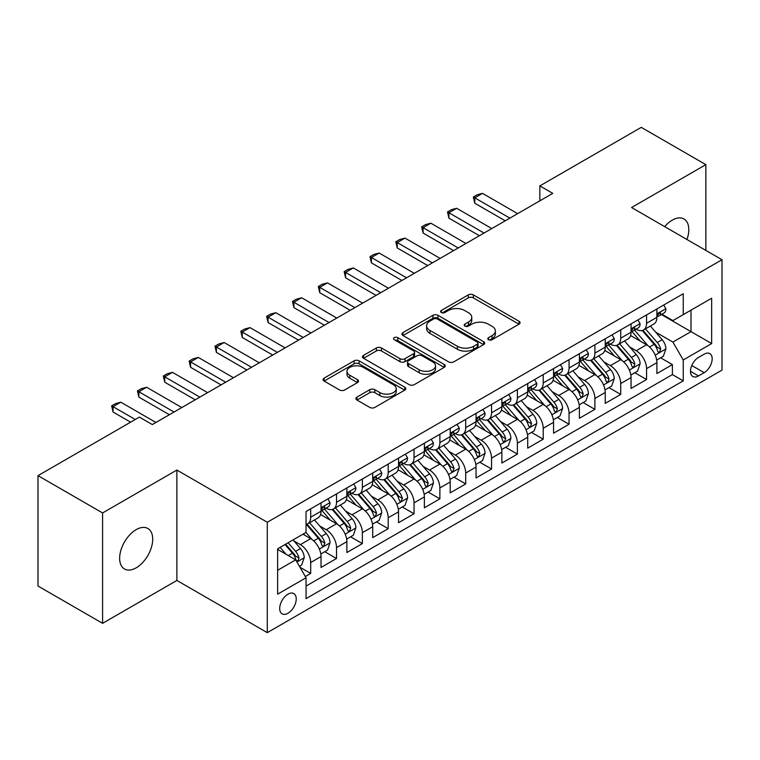 <?xml version="1.0" encoding="UTF-8"?>
<svg xmlns="http://www.w3.org/2000/svg" width="760" height="760" viewBox="0 0 760 760"><rect width="100%" height="100%" fill="white"/><g stroke="black" fill="none" stroke-linecap="round" stroke-linejoin="round"><path stroke-width="1.14" d="M488.519 339.729A2.508 1.454 0 0 0 492.072 339.729L519.014 324.178A3.591 2.071 0 0 0 520.058 322.715A3.591 2.071 0 0 0 519.014 321.252L473.366 294.889A3.591 2.071 0 0 0 468.293 294.889L441.351 310.45A2.508 1.454 0 0 0 440.61 311.476A2.508 1.454 0 0 0 441.351 312.502A2.508 1.454 0 0 0 444.904 312.502L448.39 310.488A11.476 6.621 0 0 1 464.616 310.488L468.416 312.683A11.476 6.621 0 0 1 471.779 317.366A11.476 6.621 0 0 1 468.416 322.05L464.93 324.064A2.508 1.454 0 0 0 464.198 325.09A2.508 1.454 0 0 0 464.93 326.116A2.508 1.454 0 0 0 468.483 326.116L471.969 324.102A11.476 6.621 0 0 1 488.205 324.102L492.005 326.297A11.476 6.621 0 0 1 495.368 330.98A11.476 6.621 0 0 1 492.005 335.673L488.519 337.677A2.508 1.454 0 0 0 487.787 338.703A2.508 1.454 0 0 0 488.519 339.729L488.519 337.677M136.173 567.834A23.379 13.499 120 0 0 151.449 547.228A23.379 13.499 120 0 0 147.868 528.485A23.379 13.499 120 0 0 136.173 529.644A23.379 13.499 120 0 0 120.897 550.25A23.379 13.499 120 0 0 124.488 568.993A23.379 13.499 120 0 0 136.173 567.834M686.954 239.505A23.379 13.499 120 0 0 683.962 218.975A23.379 13.499 120 0 0 672.267 220.134A23.379 13.499 120 0 0 664.677 226.641M287.964 613.253A11.694 6.755 120 0 0 295.602 602.946A11.694 6.755 120 0 0 293.806 593.579A11.694 6.755 120 0 0 287.964 594.158A11.694 6.755 120 0 0 280.326 604.466A11.694 6.755 120 0 0 282.112 613.833A11.694 6.755 120 0 0 287.964 613.253M356.962 397.09A3.591 2.071 0 0 0 355.917 398.553A3.591 2.071 0 0 0 356.962 400.016L369.769 407.408A3.591 2.071 0 0 0 374.841 407.408L404.766 390.137A3.591 2.071 0 0 0 405.821 388.673A3.591 2.071 0 0 0 404.766 387.201L359.119 360.848A3.591 2.071 0 0 0 354.046 360.848L324.121 378.128A3.591 2.071 0 0 0 323.076 379.591A3.591 2.071 0 0 0 324.121 381.055L339.596 389.984A3.591 2.071 0 0 0 344.669 389.984L357.476 382.594A3.591 2.071 0 0 0 358.52 381.13A3.591 2.071 0 0 0 357.476 379.667L349.799 375.24A9.595 5.538 0 0 1 346.988 371.317A9.595 5.538 0 0 1 352.916 366.206A9.595 5.538 0 0 1 363.365 367.403L393.423 384.75A9.595 5.538 0 0 1 396.226 388.673A9.595 5.538 0 0 1 390.308 393.784A9.595 5.538 0 0 1 379.848 392.587L374.841 389.69A3.591 2.071 0 0 0 369.769 389.69L356.962 397.09L356.962 400.016M176.871 470.05L102.59 512.943L38 475.646L38 586.026L102.59 623.323L176.871 580.44L267.292 632.643L267.292 522.262L176.871 470.05L176.871 580.44M705.85 250.42L705.85 164.644L631.579 207.527L722 259.74L267.292 522.262M705.85 164.644L641.26 127.357L539.856 185.905L539.856 200.82M38 475.646L139.403 417.107L152.323 424.565L552.776 193.363L539.856 185.905M448.637 361.874A3.591 2.071 0 0 0 453.71 361.874L483.635 344.603A3.591 2.071 0 0 0 484.69 343.14A3.591 2.071 0 0 0 483.635 341.667L437.988 315.315A3.591 2.071 0 0 0 432.915 315.315L402.99 332.595A3.591 2.071 0 0 0 401.945 334.058A3.591 2.071 0 0 0 402.99 335.521L448.637 361.874M395.248 340.271A2.508 1.454 0 0 1 397.793 340.632L397.793 337.649L444.201 364.439A3.591 2.071 0 0 1 445.255 365.902A3.591 2.071 0 0 1 444.201 367.365L414.276 384.645A3.591 2.071 0 0 1 409.203 384.645L363.555 358.292L363.555 355.357A3.591 2.071 0 0 0 362.51 356.829A3.591 2.071 0 0 0 363.555 358.292M363.555 355.357L376.361 347.966A3.591 2.071 0 0 1 381.434 347.966L399.95 358.653A3.591 2.071 0 0 0 405.023 358.653L413.516 353.751A3.591 2.071 0 0 0 414.57 352.288A3.591 2.071 0 0 0 413.516 350.825L394.24 339.691A2.508 1.454 0 0 1 393.509 338.675A2.508 1.454 0 0 1 395.058 337.335A2.508 1.454 0 0 1 397.793 337.649M305.339 576.517L310.697 573.429L299.972 567.236M293.873 540.892L300.361 544.635A14.611 8.436 60 0 1 310.697 562.533L321.034 556.567L321.034 567.454L336.528 558.505L324.776 551.722M319.713 525.977L326.202 529.72A14.611 8.436 60 0 1 336.528 547.618L346.864 541.652L346.864 552.539L362.368 543.59L350.616 536.807M345.543 511.062L352.032 514.805A14.611 8.436 60 0 1 362.368 532.703L372.704 526.737L372.704 537.624L388.198 528.675L376.447 521.892M371.383 496.147L377.872 499.89A14.611 8.436 60 0 1 388.198 517.788L398.534 511.822L398.534 522.709L414.038 513.76L402.287 506.977M397.214 481.222L403.702 484.975A14.611 8.436 60 0 1 414.038 502.873L424.374 496.907L424.374 507.794L439.878 498.845L428.117 492.062M423.054 466.308L429.542 470.06A14.611 8.436 60 0 1 439.878 487.958L450.205 481.992L450.205 492.879L465.709 483.93L453.957 477.137M448.884 451.392L455.373 455.135A14.611 8.436 60 0 1 465.709 473.043L476.045 467.077L476.045 477.964L491.549 469.015L479.788 462.222M474.724 436.477L481.213 440.22A14.611 8.436 60 0 1 491.549 458.128L501.875 452.152L501.875 463.049L517.38 454.1L505.628 447.308M500.564 421.562L507.043 425.305A14.611 8.436 60 0 1 517.38 443.203L527.716 437.237L527.716 448.134L543.219 439.175L531.458 432.392M526.395 406.647L532.883 410.39A14.611 8.436 60 0 1 543.219 428.288L553.556 422.322L553.556 433.209L569.05 424.26L557.298 417.477M552.235 391.733L558.714 395.476A14.611 8.436 60 0 1 569.05 413.373L579.386 407.408L579.386 418.294L594.89 409.345L583.129 402.562M578.065 376.817L584.554 380.56A14.611 8.436 60 0 1 594.89 398.459L605.226 392.492L605.226 403.38L620.72 394.43L608.969 387.647M603.906 361.902L610.394 365.645A14.611 8.436 60 0 1 620.72 383.543L631.056 377.577L631.056 388.464L646.561 379.515L646.561 368.628A14.611 8.436 -120 0 0 636.225 350.731L629.736 346.978M634.809 372.733L646.561 379.515M321.034 556.567A14.611 8.436 -120 0 0 310.697 538.669L302.945 534.194M346.864 541.652A14.611 8.436 -120 0 0 336.528 523.754L320.558 514.529M372.704 526.737A14.611 8.436 -120 0 0 362.368 508.839L346.389 499.614M398.534 511.822A14.611 8.436 -120 0 0 388.198 493.924L372.229 484.699M424.374 496.907A14.611 8.436 -120 0 0 414.038 479.009L398.059 469.784M450.205 481.992A14.611 8.436 -120 0 0 439.878 464.094L423.899 454.869M476.045 467.077A14.611 8.436 -120 0 0 465.709 449.169L449.73 439.945M501.875 452.152A14.611 8.436 -120 0 0 491.549 434.255L475.57 425.03M527.716 437.237A14.611 8.436 -120 0 0 517.38 419.339L501.4 410.115M553.556 422.322A14.611 8.436 -120 0 0 543.219 404.424L527.24 395.2M579.386 407.408A14.611 8.436 -120 0 0 569.05 389.509L553.071 380.285M605.226 392.492A14.611 8.436 -120 0 0 594.89 374.594L578.911 365.37M631.056 377.577A14.611 8.436 -120 0 0 620.72 359.68L604.751 350.455M704.178 354.16L698.487 357.438A11.324 6.536 120 0 0 691.087 367.422A11.324 6.536 120 0 0 692.825 376.494A11.324 6.536 120 0 0 698.487 375.934L704.178 372.656A11.324 6.536 120 0 0 711.569 362.672A11.324 6.536 120 0 0 709.84 353.599A11.324 6.536 120 0 0 704.178 354.16M267.292 632.643L722 370.12L722 259.74M277.628 570.294L295.706 559.854L306.042 577.752L306.042 598.633L683.25 380.855L683.25 359.974L672.913 342.076L655.576 332.063M306.042 577.752L277.628 594.158L277.628 548.815L306.042 532.408L306.042 511.518L683.25 293.749L683.25 314.63L711.664 298.224L711.664 343.567L683.25 359.974M326.059 508.164L326.202 508.24A14.611 8.436 60 0 0 333.507 508.962L343.843 502.997A14.611 8.436 -120 0 0 346.864 496.308L346.864 487.958M351.899 493.25L352.032 493.325A14.611 8.436 60 0 0 359.337 494.047L369.673 488.081A14.611 8.436 -120 0 0 372.704 481.394L372.704 473.043M377.729 478.334L377.872 478.41A14.611 8.436 60 0 0 385.177 479.132L395.513 473.166A14.611 8.436 -120 0 0 398.534 466.478L398.534 458.118M403.57 463.41L403.702 463.495A14.611 8.436 60 0 0 411.008 464.217L421.344 458.251A14.611 8.436 -120 0 0 424.374 451.563L424.374 443.203M429.4 448.495L429.542 448.58A14.611 8.436 60 0 0 436.848 449.302L447.184 443.337A14.611 8.436 -120 0 0 450.205 436.639L450.205 428.288M455.24 433.58L455.373 433.656A14.611 8.436 60 0 0 462.678 434.387L473.014 428.421A14.611 8.436 -120 0 0 476.045 421.724L476.045 413.373M481.08 418.665L481.213 418.741A14.611 8.436 60 0 0 488.519 419.472L498.854 413.506A14.611 8.436 -120 0 0 501.875 406.809L501.875 398.459M506.911 403.75L507.043 403.826A14.611 8.436 60 0 0 514.358 404.548L524.685 398.582A14.611 8.436 -120 0 0 527.716 391.894L527.716 383.543M532.75 388.835L532.883 388.911A14.611 8.436 60 0 0 540.189 389.633L550.525 383.667A14.611 8.436 -120 0 0 553.556 376.979L553.556 368.628M558.581 373.92L558.714 373.996A14.611 8.436 60 0 0 566.029 374.718L576.356 368.752A14.611 8.436 -120 0 0 579.386 362.064L579.386 353.713M584.421 359.005L584.554 359.081A14.611 8.436 60 0 0 591.859 359.803L602.195 353.837A14.611 8.436 -120 0 0 605.226 347.149L605.226 338.789M610.251 344.09L610.394 344.166A14.611 8.436 60 0 0 617.7 344.888L628.035 338.922A14.611 8.436 -120 0 0 631.056 332.234L631.056 323.874M306.042 586.102L672.391 374.594L672.391 364.601L656.896 373.549L656.896 362.662A14.611 8.436 -120 0 0 646.561 344.764L630.582 335.54M636.091 329.166L636.225 329.251A14.611 8.436 -120 0 0 643.53 329.973A14.611 8.436 -120 0 0 646.561 323.285L646.561 314.925M643.53 329.973L653.866 324.007A14.611 8.436 -120 0 0 656.896 317.319L656.896 308.959M310.697 508.839L310.697 517.189A14.611 8.436 60 0 1 307.667 523.878A14.611 8.436 60 0 1 306.042 524.476M307.667 523.878L318.003 517.911A14.611 8.436 -120 0 0 321.034 511.223L321.034 502.873M336.528 493.924L336.528 502.274A14.611 8.436 60 0 1 333.507 508.962M362.368 479.009L362.368 487.359A14.611 8.436 60 0 1 359.337 494.047M388.198 464.084L388.198 472.445A14.611 8.436 60 0 1 385.177 479.132M414.038 449.169L414.038 457.529A14.611 8.436 60 0 1 411.008 464.217M439.878 434.255L439.878 442.615A14.611 8.436 60 0 1 436.848 449.302M465.709 419.339L465.709 427.69A14.611 8.436 60 0 1 462.678 434.387M491.549 404.424L491.549 412.775A14.611 8.436 60 0 1 488.519 419.472M517.38 389.509L517.38 397.86A14.611 8.436 60 0 1 514.358 404.548M543.219 374.594L543.219 382.945A14.611 8.436 60 0 1 540.189 389.633M569.05 359.68L569.05 368.03A14.611 8.436 60 0 1 566.029 374.718M594.89 344.764L594.89 353.115A14.611 8.436 60 0 1 591.859 359.803M620.72 329.84L620.72 338.2A14.611 8.436 60 0 1 617.7 344.888M620.72 383.543L620.72 394.43M594.89 398.459L594.89 409.345M569.05 413.373L569.05 424.26M543.219 428.288L543.219 439.175M517.38 443.203L517.38 454.1M491.549 458.128L491.549 469.015M465.709 473.043L465.709 483.93M439.878 487.958L439.878 498.845M414.038 502.873L414.038 513.76M388.198 517.788L388.198 528.675M362.368 532.703L362.368 543.59M336.528 547.618L336.528 558.505M310.697 562.533L310.697 573.429M295.706 559.854L277.628 549.413M672.913 342.076L691.001 331.635L691.001 310.156L711.664 298.224M661.409 314.555L711.664 343.567M661.922 314.25L672.913 320.596L683.25 314.63M102.59 512.943L102.59 623.323M660.639 357.808L672.391 364.601M672.391 374.594L683.25 380.855M489.525 340.091L492.005 338.656A11.476 6.621 0 0 0 495.368 333.963L495.368 330.98M471.779 317.366L471.779 320.349A11.476 6.621 0 0 1 468.416 325.033L465.937 326.467M518.966 324.206L473.366 297.873A3.591 2.071 0 0 0 468.293 297.873L442.349 312.854M483.588 344.631L437.988 318.298A3.591 2.071 0 0 0 432.915 318.298L403.037 335.549M477.299 344.156A2.508 1.454 0 0 0 478.03 343.14A2.508 1.454 0 0 0 477.299 342.114L437.228 318.981A2.508 1.454 0 0 0 433.675 318.981L429.998 321.1A11.476 6.621 0 0 0 426.635 325.784A11.476 6.621 0 0 0 429.998 330.467L457.387 346.284A11.476 6.621 0 0 0 473.623 346.284L477.299 344.156L477.299 347.139A2.508 1.454 0 0 0 478.03 346.123L478.03 343.14M426.635 325.784L426.635 328.766A11.476 6.621 0 0 0 429.998 333.45L429.998 330.467M477.299 347.139L473.623 349.267A11.476 6.621 0 0 1 457.387 349.267L429.998 333.45M363.603 358.321L376.361 350.949L376.361 347.966M414.57 352.288L414.57 355.272A3.591 2.071 0 0 1 413.516 356.734L405.023 361.637A3.591 2.071 0 0 1 399.95 361.637L381.434 350.949A3.591 2.071 0 0 0 376.361 350.949M397.793 340.632L444.153 367.394M419.159 369.749A9.595 5.538 0 0 0 429.618 370.947A9.595 5.538 0 0 0 435.537 365.826A9.595 5.538 0 0 0 432.725 361.912L422.142 355.803A3.591 2.071 0 0 0 417.069 355.803L408.576 360.705A3.591 2.071 0 0 0 407.522 362.168A3.591 2.071 0 0 0 408.576 363.631L419.159 369.749L419.159 372.733A9.595 5.538 0 0 0 429.618 373.93A9.595 5.538 0 0 0 435.537 368.809L435.537 365.826M407.522 362.168L407.522 365.151A3.591 2.071 0 0 0 408.576 366.615L408.576 363.631M419.159 372.733L408.576 366.615M396.226 388.673L396.226 391.656A9.595 5.538 0 0 1 390.308 396.767A9.595 5.538 0 0 1 379.848 395.57L374.841 392.683A3.591 2.071 0 0 0 369.769 392.683L357.01 400.045M346.988 371.317L346.988 374.3A9.595 5.538 0 0 0 349.799 378.224L349.799 375.24M357.428 382.622L349.799 378.224M404.719 390.165L359.119 363.831A3.591 2.071 0 0 0 354.046 363.831L324.168 381.083M656.678 360.097L663.356 356.25L665.931 348.783A9.68 5.586 -120 0 0 662.169 339.701L650.361 326.03M647.995 345.705L634.505 330.087M640.319 341.154L632.491 332.091A23.199 13.395 -120 0 0 631.769 331.284M642.219 330.495L654.16 344.318A9.68 5.586 60 0 1 657.609 350.987L658.312 352.137L659.623 351.956L660.706 349.201A9.68 5.586 -120 0 0 657.257 342.532L645.449 328.861M642.922 330.267L655.747 345.125A4.931 2.85 60 0 1 656.991 347.054L660.706 349.201M663.736 305.007L665.931 308.816A9.68 5.586 60 0 1 663.926 313.091L659.024 315.932A9.68 5.586 -120 0 0 660.706 313.699L660.506 312.844M657.219 316.388L657.257 316.388A9.68 5.586 -120 0 0 659.024 315.932M659.461 312.977L660.706 313.699C660.098 312.236 659.062 312.835 657.609 315.485A9.68 5.586 60 0 1 656.896 316.863M509.884 218.12L474.753 197.837L474.753 203.205L473.328 197.02L477.204 194.778L482.505 193.363L517.636 213.645M505.238 220.809L474.753 203.205M482.505 193.363L474.753 197.837L473.328 197.02M630.838 375.012L637.517 371.165L640.1 363.707A9.68 5.586 -120 0 0 636.329 354.616L624.52 340.945M622.164 360.62L608.665 345.002M614.479 356.07L606.651 347.006A23.199 13.395 -120 0 0 605.929 346.199M616.379 345.41L628.32 359.233A9.68 5.586 60 0 1 631.769 365.902L632.472 367.051L633.783 366.871L634.875 364.116A9.68 5.586 -120 0 0 631.417 357.447L619.619 343.776M617.082 345.192L629.917 360.041A4.931 2.85 60 0 1 631.151 361.969L634.875 364.116M605.008 389.937L611.686 386.08L614.26 378.623A9.68 5.586 -120 0 0 610.489 369.531L598.69 355.86M596.325 375.535L582.834 359.917M588.649 370.994L580.82 361.922A23.199 13.395 -120 0 0 580.098 361.114M590.548 360.325L602.481 374.158A9.68 5.586 60 0 1 605.938 380.827L606.642 381.966L607.952 381.786L609.035 379.031A9.68 5.586 -120 0 0 605.587 372.362L593.778 358.691M591.251 360.107L604.077 374.955A4.931 2.85 60 0 1 605.321 376.884L609.035 379.031M579.167 404.852L585.846 400.995L588.43 393.537A9.68 5.586 -120 0 0 584.658 384.446L572.85 370.776M570.484 390.45L556.994 374.832M562.808 385.909L554.981 376.837A23.199 13.395 -120 0 0 554.258 376.029M564.708 375.24L576.65 389.072A9.68 5.586 60 0 1 580.098 395.741L580.802 396.891L582.112 396.701L583.205 393.946A9.68 5.586 -120 0 0 579.747 387.277L567.948 373.616M565.411 375.022L578.236 389.87A4.931 2.85 60 0 1 579.481 391.799L583.205 393.946M553.337 419.767L560.006 415.91L562.59 408.452A9.68 5.586 -120 0 0 558.818 399.361L547.019 385.69M544.654 405.374L531.164 389.747M536.978 400.824L529.14 391.751A23.199 13.395 -120 0 0 528.428 390.944M538.878 390.165L550.81 403.987A9.68 5.586 60 0 1 554.268 410.656L554.971 411.806L556.282 411.616L557.365 408.861A9.68 5.586 -120 0 0 553.917 402.192L542.108 388.531M539.572 389.937L552.406 404.785A4.931 2.85 60 0 1 553.65 406.714L557.365 408.861M637.906 319.922L640.1 323.731A9.68 5.586 60 0 1 638.096 328.016L633.184 330.847A9.68 5.586 -120 0 0 634.875 328.615L634.667 327.76M631.38 331.303L631.417 331.303A9.68 5.586 -120 0 0 633.184 330.847M633.621 327.892L634.875 328.615C634.267 327.161 633.232 327.75 631.769 330.41A9.68 5.586 60 0 1 631.056 331.787M484.053 233.035L448.913 212.752L448.913 218.12L447.498 211.935L451.373 209.693L456.665 208.278L491.806 228.56M479.398 235.723L448.913 218.12M456.665 208.278L448.913 212.752L447.498 211.935M612.066 334.837L614.26 338.647A9.68 5.586 60 0 1 612.256 342.931L607.354 345.762A9.68 5.586 -120 0 0 609.035 343.529L608.836 342.674M605.549 346.218L605.587 346.218A9.68 5.586 -120 0 0 607.354 345.762M607.791 342.808L609.035 343.529C608.428 342.076 607.392 342.674 605.938 345.325A9.68 5.586 60 0 1 605.226 346.702M458.213 247.95L423.082 227.667L423.082 233.035L421.658 226.85L425.534 224.608L430.834 223.193L465.965 243.476M453.568 250.638L423.082 233.035M430.834 223.193L423.082 227.667L421.658 226.85M586.236 349.762L588.43 353.562A9.68 5.586 60 0 1 586.425 357.846L581.514 360.677A9.68 5.586 -120 0 0 583.205 358.445L582.996 357.589M579.709 361.133L579.747 361.133A9.68 5.586 -120 0 0 581.514 360.677M581.951 357.722L583.205 358.445C582.597 356.991 581.561 357.589 580.098 360.24A9.68 5.586 60 0 1 579.386 361.617M432.383 262.874L397.242 242.582L397.242 247.959L395.827 241.766L399.703 239.523L404.994 238.108L440.135 258.4M427.728 265.553L397.242 247.959M404.994 238.108L397.242 242.582L395.827 241.766M560.395 364.676L562.59 368.476A9.68 5.586 60 0 1 560.586 372.761L555.683 375.592A9.68 5.586 -120 0 0 557.365 373.359L557.165 372.505M553.878 376.048L553.917 376.048A9.68 5.586 -120 0 0 555.683 375.592M556.111 372.647L557.365 373.359C556.757 371.906 555.721 372.505 554.268 375.155A9.68 5.586 60 0 1 553.556 376.533M406.543 277.79L371.412 257.498L371.412 262.874L369.987 256.68L373.863 254.448L379.164 253.023L414.295 273.315M401.897 280.469L371.412 262.874M379.164 253.023L371.412 257.498L369.987 256.68M527.497 434.682L534.175 430.825L536.76 423.367A9.68 5.586 -120 0 0 532.988 414.276L521.179 400.606M518.814 420.29L505.324 404.662M511.138 415.739L503.31 406.676A23.199 13.395 -120 0 0 502.588 405.868M513.038 405.08L524.98 418.902A9.68 5.586 60 0 1 528.428 425.572L529.131 426.721L530.442 426.531L531.534 423.785A9.68 5.586 -120 0 0 528.077 417.107L516.278 403.446M513.741 404.852L526.566 419.71A4.931 2.85 60 0 1 527.811 421.638L531.534 423.785M534.565 379.591L536.76 383.391A9.68 5.586 60 0 1 534.755 387.676L529.843 390.507A9.68 5.586 -120 0 0 531.534 388.284L531.325 387.419M528.038 390.963L528.077 390.963A9.68 5.586 -120 0 0 529.843 390.507M530.281 387.562L531.534 388.284C530.917 386.821 529.891 387.419 528.428 390.07A9.68 5.586 60 0 1 527.716 391.447M380.712 292.704L345.572 272.412L345.572 277.79L344.156 271.595L348.033 269.363L353.324 267.938L388.464 288.23M376.058 295.383L345.572 277.79M353.324 267.938L345.572 272.412L344.156 271.595M501.667 449.597L508.336 445.74L510.919 438.283A9.68 5.586 -120 0 0 507.148 429.191L495.349 415.53M492.983 435.204L479.493 419.587M485.308 430.654L477.47 421.591A23.199 13.395 -120 0 0 476.757 420.784M487.198 419.995L499.139 433.817A9.68 5.586 60 0 1 502.597 440.486L503.3 441.636L504.602 441.446L505.694 438.7A9.68 5.586 -120 0 0 502.246 432.031L490.438 418.361M487.901 419.767L500.736 434.625A4.931 2.85 60 0 1 501.98 436.553L505.694 438.7M508.725 394.506L510.919 398.306A9.68 5.586 60 0 1 508.915 402.591L504.013 405.422A9.68 5.586 -120 0 0 505.694 403.199L505.495 402.334M502.198 405.878L502.246 405.878A9.68 5.586 -120 0 0 504.013 405.422M504.44 402.477L505.694 403.199C505.086 401.736 504.051 402.334 502.597 404.985A9.68 5.586 60 0 1 501.875 406.362M354.873 307.619L319.741 287.337L319.741 292.704L318.316 286.51L322.192 284.278L327.493 282.863L362.624 303.145M350.227 310.308L319.741 292.704M327.493 282.863L319.741 287.337L318.316 286.51M475.827 464.512L482.505 460.655L485.089 453.197A9.68 5.586 -120 0 0 481.317 444.106L469.509 430.445M467.144 450.119L453.653 434.501M459.467 445.569L451.639 436.506A23.199 13.395 -120 0 0 450.917 435.698M461.367 434.91L473.309 448.733A9.68 5.586 60 0 1 476.757 455.401L477.46 456.551L478.772 456.37L479.854 453.615A9.68 5.586 -120 0 0 476.406 446.947L464.597 433.276M462.07 434.682L474.895 449.54A4.931 2.85 60 0 1 476.14 451.469L479.854 453.615M482.894 409.421L485.089 413.221A9.68 5.586 60 0 1 483.084 417.506L478.173 420.346A9.68 5.586 -120 0 0 479.854 418.114L479.655 417.249M476.368 420.793L476.406 420.793A9.68 5.586 -120 0 0 478.173 420.346M478.61 417.392L479.854 418.114C479.247 416.651 478.22 417.249 476.757 419.9A9.68 5.586 60 0 1 476.045 421.277M329.042 322.534L293.901 302.252L293.901 307.619L292.486 301.425L296.352 299.193L301.653 297.777L336.794 318.06M324.387 325.223L293.901 307.619M301.653 297.777L293.901 302.252L292.486 301.425M449.986 479.427L456.665 475.579L459.249 468.112A9.68 5.586 -120 0 0 455.477 459.021L443.678 445.36M441.313 465.034L427.823 449.416M433.637 460.484L425.799 451.421A23.199 13.395 -120 0 0 425.087 450.613M435.527 449.825L447.469 463.647A9.68 5.586 60 0 1 450.927 470.316L451.63 471.466L452.931 471.285L454.024 468.53A9.68 5.586 -120 0 0 450.566 461.861L438.767 448.191M436.23 449.597L449.065 464.455A4.931 2.85 60 0 1 450.309 466.383L454.024 468.53M457.055 424.337L459.249 428.137A9.68 5.586 60 0 1 457.244 432.421L452.333 435.262A9.68 5.586 -120 0 0 454.024 433.029L453.815 432.174M450.528 435.708L450.566 435.708A9.68 5.586 -120 0 0 452.333 435.262M452.77 432.307L454.024 433.029C453.416 431.566 452.38 432.164 450.927 434.815A9.68 5.586 60 0 1 450.205 436.192M303.202 337.449L268.071 317.167L268.071 322.534L266.646 316.341L270.522 314.108L275.813 312.692L310.954 332.975M298.556 340.138L268.071 322.534M275.813 312.692L268.071 317.167L266.646 316.341M424.156 494.342L430.834 490.494L433.418 483.037A9.68 5.586 -120 0 0 429.647 473.945L417.838 460.275M415.473 479.949L401.983 464.331M407.797 475.399L399.969 466.336A23.199 13.395 -120 0 0 399.247 465.528M409.697 464.74L421.638 478.562A9.68 5.586 60 0 1 425.087 485.231L425.79 486.381L427.101 486.2L428.184 483.445A9.68 5.586 -120 0 0 424.735 476.776L412.927 463.106M410.4 464.512L423.225 479.37A4.931 2.85 60 0 1 424.469 481.298L428.184 483.445M431.214 439.251L433.418 443.061A9.68 5.586 60 0 1 431.414 447.345L426.502 450.176A9.68 5.586 -120 0 0 428.184 447.944L427.984 447.089M424.697 450.632L424.735 450.632A9.68 5.586 -120 0 0 426.502 450.176M426.94 447.222L428.184 447.944C427.576 446.49 426.541 447.079 425.087 449.73A9.68 5.586 60 0 1 424.374 451.117M277.372 352.365L242.231 332.082L242.231 337.449L240.806 331.265L244.682 329.023L249.983 327.608L285.114 347.89M272.716 355.053L242.231 337.449M249.983 327.608L242.231 332.082L240.806 331.265M398.316 509.267L404.994 505.409L407.578 497.952A9.68 5.586 -120 0 0 403.807 488.861L392.008 475.19M389.642 494.864L376.143 479.247M381.957 490.314L374.129 481.251A23.199 13.395 -120 0 0 373.407 480.443M383.857 479.655L395.798 493.478A9.68 5.586 60 0 1 399.247 500.156L399.959 501.296L401.261 501.115L402.353 498.361A9.68 5.586 -120 0 0 398.895 491.692L387.096 478.021M384.56 479.436L397.394 494.285A4.931 2.85 60 0 1 398.63 496.214L402.353 498.361M405.384 454.166L407.578 457.976A9.68 5.586 60 0 1 405.574 462.26L400.662 465.091A9.68 5.586 -120 0 0 402.353 462.859L402.144 462.004M398.858 465.548L398.895 465.548A9.68 5.586 -120 0 0 400.662 465.091M401.099 462.137L402.353 462.859C401.745 461.405 400.71 461.994 399.247 464.654A9.68 5.586 60 0 1 398.534 466.032M251.531 367.279L216.391 346.997L216.391 352.365L214.975 346.18L218.851 343.938L224.143 342.522L259.284 362.805M246.876 369.968L216.391 352.365M224.143 342.522L216.391 346.997L214.975 346.18M372.485 524.181L379.164 520.325L381.738 512.867A9.68 5.586 -120 0 0 377.976 503.775L366.168 490.105M363.802 509.779L350.312 494.161M356.126 505.238L348.298 496.166A23.199 13.395 -120 0 0 347.577 495.358M358.026 494.57L369.968 508.402A9.68 5.586 60 0 1 373.416 515.071L374.119 516.211L375.43 516.031L376.513 513.275A9.68 5.586 -120 0 0 373.065 506.606L361.256 492.945M358.729 494.351L371.555 509.2A4.931 2.85 60 0 1 372.799 511.128L376.513 513.275M379.544 469.081L381.738 472.891A9.68 5.586 60 0 1 379.734 477.175L374.832 480.006A9.68 5.586 -120 0 0 376.513 477.774L376.314 476.919M373.027 480.462L373.065 480.462A9.68 5.586 -120 0 0 374.832 480.006M375.269 477.052L376.513 477.774C375.905 476.32 374.87 476.919 373.416 479.57A9.68 5.586 60 0 1 372.704 480.947M225.691 382.204L190.56 361.912L190.56 367.279L189.136 361.095L193.011 358.853L198.312 357.438L233.443 377.72M221.046 384.883L190.56 367.279M198.312 357.438L190.56 361.912L189.136 361.095M346.645 539.096L353.324 535.239L355.908 527.782A9.68 5.586 -120 0 0 352.137 518.69L340.328 505.02M337.962 524.694L324.472 509.076M330.286 520.153L322.459 511.081A23.199 13.395 -120 0 0 321.736 510.273M332.187 509.494L344.128 523.317A9.68 5.586 60 0 1 347.577 529.986L348.279 531.135L349.591 530.945L350.683 528.19A9.68 5.586 -120 0 0 347.225 521.521L335.426 507.861M332.889 509.267L345.724 524.115A4.931 2.85 60 0 1 346.959 526.043L350.683 528.19M353.713 484.006L355.908 487.806A9.68 5.586 60 0 1 353.903 492.09L348.992 494.921A9.68 5.586 -120 0 0 350.683 492.689L350.474 491.834M347.187 495.377L347.225 495.377A9.68 5.586 -120 0 0 348.992 494.921M349.429 491.967L350.683 492.689C350.075 491.236 349.04 491.834 347.577 494.484A9.68 5.586 60 0 1 346.864 495.862M199.861 397.119L164.72 376.827L164.72 382.204L163.305 376.01L167.181 373.768L172.472 372.352L207.613 392.644M195.206 399.798L164.72 382.204M172.472 372.352L164.72 376.827L163.305 376.01M320.815 554.011L327.493 550.154L330.068 542.697A9.68 5.586 -120 0 0 326.297 533.606L314.498 519.935M312.132 539.619L305.947 532.456M304.456 535.068L303.449 533.9M306.356 524.409L318.288 538.232A9.68 5.586 60 0 1 321.746 544.901L322.449 546.05L323.76 545.861L324.843 543.106A9.68 5.586 -120 0 0 321.394 536.436L309.586 522.775M307.059 524.181L319.884 539.03A4.931 2.85 60 0 1 321.128 540.968L324.843 543.106M327.873 498.921L330.068 502.721A9.68 5.586 60 0 1 328.063 507.006L323.161 509.836A9.68 5.586 -120 0 0 324.843 507.613L324.644 506.749M321.356 510.292L321.394 510.292A9.68 5.586 -120 0 0 323.161 509.836M323.599 506.892L324.843 507.613C324.235 506.15 323.199 506.749 321.746 509.399A9.68 5.586 60 0 1 321.034 510.777M174.021 412.034L138.89 391.742L138.89 397.119L137.465 390.925L141.341 388.692L146.642 387.267L181.773 407.559M169.375 414.713L138.89 397.119M146.642 387.267L138.89 391.742L137.465 390.925M299.459 566.342L301.653 565.069L304.238 557.612A9.68 5.586 -120 0 0 300.466 548.52L293.037 539.913M286.092 554.297L280.117 547.371M278.616 549.983L277.628 548.834M285.028 544.54L292.457 553.147A9.68 5.586 60 0 1 295.906 559.816L296.609 560.966L297.92 560.775L299.012 558.03A9.68 5.586 -120 0 0 295.555 551.351L288.125 542.754M285.627 544.198L294.044 553.954A4.931 2.85 60 0 1 295.288 555.883L299.012 558.03M135.27 419.491L113.05 406.666L113.05 412.034L111.635 405.84L115.51 403.608L120.802 402.183L155.942 422.474M130.625 422.17L113.05 412.034M120.802 402.183L113.05 406.666L111.635 405.84M300.361 544.635L310.697 538.669M326.202 529.72L336.528 523.754M352.032 514.805L362.368 508.839M377.872 499.89L388.198 493.924M403.702 484.975L414.038 479.009M429.542 470.06L439.878 464.094M455.373 455.135L465.709 449.169M481.213 440.22L491.549 434.255M507.043 425.305L517.38 419.339M532.883 410.39L543.219 404.424M558.714 395.476L569.05 389.509M584.554 380.56L594.89 374.594M610.394 365.645L620.72 359.68M636.225 350.731L646.561 344.764M646.561 323.285L656.896 317.319M310.697 517.189L321.034 511.223M336.528 502.274L346.864 496.308M362.368 487.359L372.704 481.394M388.198 472.445L398.534 466.478M414.038 457.529L424.374 451.563M439.878 442.615L450.205 436.639M465.709 427.69L476.045 421.724M491.549 412.775L501.875 406.809M517.38 397.86L527.716 391.894M543.219 382.945L553.556 376.979M569.05 368.03L579.386 362.064M594.89 353.115L605.226 347.149M620.72 338.2L631.056 332.234M646.561 368.628L656.896 362.662M691.781 365.503L704.178 372.656M690.479 371.308L698.487 375.934M492.005 338.656L492.005 335.673M464.93 326.116L464.93 324.064M468.416 325.033L468.416 322.05M441.351 312.502L441.351 310.45M468.293 297.873L468.293 294.889M473.366 297.873L473.366 294.889M519.014 324.178L519.014 321.252M402.99 335.521L402.99 332.595M432.915 318.298L432.915 315.315M437.988 318.298L437.988 315.315M483.635 344.603L483.635 341.667M457.387 349.267L457.387 346.284M473.623 349.267L473.623 346.284M381.434 350.949L381.434 347.966M399.95 361.637L399.95 358.653M405.023 361.637L405.023 358.653M413.516 356.734L413.516 353.751M444.201 367.365L444.201 364.439M369.769 392.683L369.769 389.69M374.841 392.683L374.841 389.69M379.848 395.57L379.848 392.587M357.476 382.594L357.476 379.667M324.121 381.055L324.121 378.128M354.046 363.831L354.046 360.848M359.119 363.831L359.119 360.848M404.766 390.137L404.766 387.201M655.196 355.138L665.874 348.973M657.257 342.532L662.169 339.701M649.534 346.988L654.16 344.318M665.874 308.702L656.896 313.88M629.365 370.053L640.034 363.888M631.417 357.447L636.329 354.616M623.703 361.902L628.32 359.233M603.525 384.969L614.203 378.803M605.587 372.362L610.489 369.531M597.864 376.817L602.481 374.158M577.695 399.883L588.364 393.727M579.747 387.277L584.658 384.446M572.033 391.733L576.65 389.072M551.855 414.798L562.533 408.642M553.917 402.192L558.818 399.361M546.193 406.647L550.81 403.987M640.034 323.617L631.056 328.805M614.203 338.533L605.226 343.719M588.364 353.447L579.386 358.635M562.533 368.362L553.556 373.549M526.024 429.713L536.693 423.558M528.077 417.107L532.988 414.276M520.362 421.562L524.98 418.902M536.693 383.277L527.716 388.464M500.184 444.628L510.862 438.472M502.246 432.031L507.148 429.191M494.522 436.487L499.139 433.817M510.862 398.202L501.875 403.38M474.354 459.553L485.022 453.387M476.406 446.947L481.317 444.106M468.692 451.402L473.309 448.733M485.022 413.117L476.045 418.294M448.514 474.468L459.183 468.302M450.566 461.861L455.477 459.021M442.852 466.317L447.469 463.647M459.183 428.032L450.205 433.209M422.683 489.383L433.352 483.217M424.735 476.776L429.647 473.945M417.022 481.232L421.638 478.562M433.352 442.947L424.374 448.124M396.844 504.298L407.512 498.132M398.895 491.692L403.807 488.861M391.181 496.147L395.798 493.478M407.512 457.862L398.534 463.049M371.003 519.213L381.681 513.047M373.065 506.606L377.976 503.775M365.341 511.062L369.968 508.402M381.681 472.777L372.704 477.964M345.173 534.128L355.841 527.972M347.225 521.521L352.137 518.69M339.511 525.977L344.128 523.317M355.841 487.692L346.864 492.879M319.333 549.043L330.011 542.887M321.394 536.436L326.297 533.606M313.671 540.892L318.288 538.232M330.011 502.607L321.034 507.794M296.941 561.972L304.171 557.802M295.555 551.351L300.466 548.52M288.277 555.56L292.457 553.147"/></g></svg>

